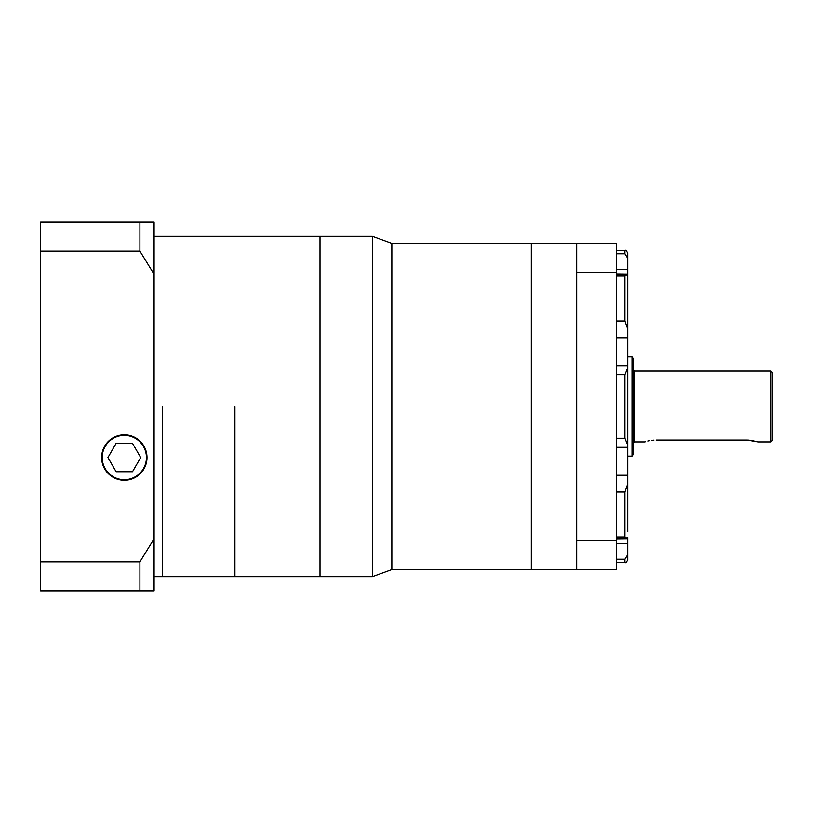 <?xml version="1.0" encoding="UTF-8"?>
<svg xmlns="http://www.w3.org/2000/svg" width="813" height="813" viewBox="0 0 813 813"><rect width="100%" height="100%" fill="white"/><g stroke="black" fill="none" stroke-linecap="round" stroke-linejoin="round"><path stroke-width="1.22" d="M576.661 243.422L576.661 272.152L616.366 272.152L616.366 243.422L391.836 243.422L391.836 569.578L372.354 576.661L372.354 236.339L319.997 236.339L319.997 576.661L154.094 576.661M576.661 272.152L576.661 569.578L531.285 569.578L531.285 243.422L531.285 569.578L391.836 569.578M234.916 406.5L234.916 576.661L234.916 406.5M162.6 406.5L162.6 576.661L162.6 406.5M124.318 479.67A22.124 22.124 0 0 0 146.431 457.546A22.124 22.124 0 0 0 124.318 435.433A22.124 22.124 0 0 0 102.194 457.546A22.124 22.124 0 0 0 124.318 479.67M124.318 434.864A22.693 22.693 0 0 0 101.625 457.546A22.693 22.693 0 0 0 124.318 480.239A22.693 22.693 0 0 0 147.001 457.546A22.693 22.693 0 0 0 124.318 434.864M154.094 222.152L154.094 274.235L139.907 251.166L139.907 222.152L154.094 222.152M154.094 538.765L154.094 590.848L139.907 590.848L139.907 561.834L154.094 538.765L154.094 274.235M139.907 590.848L40.65 590.848L40.65 251.166L139.907 251.166M40.65 251.166L40.65 222.152L139.907 222.152M40.65 561.834L139.907 561.834M116.127 443.37L107.936 457.546L116.127 471.733L132.499 471.733L140.69 457.546L132.499 443.37L116.127 443.37M627.707 367.832L627.707 445.239L624.872 438.309L624.872 374.691L627.707 367.761L627.707 446.418M627.707 329.123L624.872 321.013L624.872 276.034L627.707 274.337L627.707 367.761M627.707 258.331L624.872 253.798L624.872 250.516C625.522 249.764 626.467 250.709 627.707 253.351L627.707 275.495M656.071 440.087C641.437 442.12 641.437 442.12 656.071 440.087L746.822 440.087L758.173 441.947L751.182 440.372M627.707 445.239L627.707 508.603M627.707 291.095L627.707 337.761L616.366 337.761M631.965 356.866L633.388 358.289L633.388 454.711L631.965 456.134L631.965 356.866L627.707 356.866M749.058 440.158L746.822 440.087M653.845 440.158L651.68 440.372M649.76 440.676L648.032 441.032M645.542 441.703L644.953 441.876M770.927 371.053L772.35 372.466L772.35 440.534L770.927 441.947L770.927 371.053L634.801 371.053L634.801 441.947L633.388 443.37L633.388 406.5M616.366 272.152L616.366 569.578L576.661 569.578M627.707 537.505L627.707 559.649C626.508 562.261 625.563 563.206 624.872 562.484L624.872 559.202L627.707 554.669M616.366 475.239L627.707 475.239L627.707 531.702M576.661 540.848L616.366 540.848M616.366 274.174L627.707 274.337M616.366 538.826L627.707 538.663L624.872 536.966L624.872 491.987L627.707 483.877M154.094 236.339L319.997 236.339L319.997 576.661L372.354 576.661M616.366 321.013L624.872 321.013M616.366 253.798L624.872 253.798M627.707 269.357L616.366 269.357M624.872 559.202L616.366 559.202M616.366 543.643L627.707 543.643M616.366 536.966L624.872 536.966M624.872 491.987L616.366 491.987M616.366 438.309L624.872 438.309M624.872 374.691L616.366 374.691M624.872 276.034L616.366 276.034M391.836 243.422L372.354 236.339M631.965 456.134L627.707 456.134M634.801 371.053L633.388 369.63M770.927 441.947L758.173 441.947M644.729 441.947L634.801 441.947M624.872 562.484L616.366 562.484M624.872 250.516L616.366 250.516M627.707 365.667L616.366 365.667M616.366 447.333L627.707 447.333"/></g></svg>
